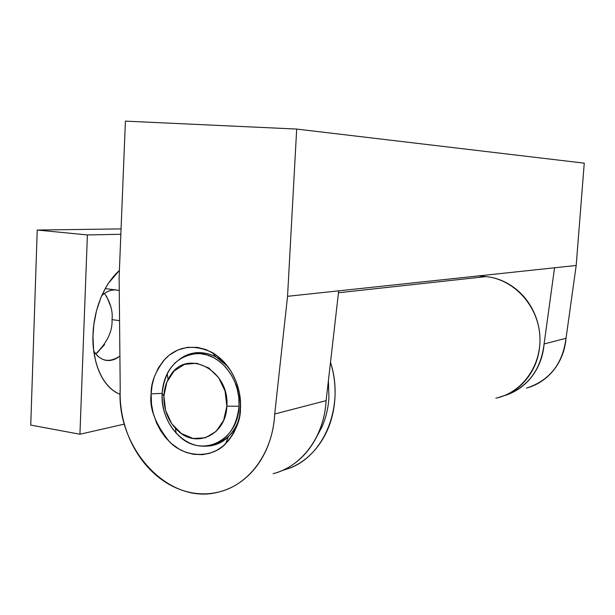<?xml version="1.0" encoding="UTF-8"?>
<svg xmlns="http://www.w3.org/2000/svg" width="615" height="615" viewBox="0 0 615 615"><rect width="100%" height="100%" fill="white"/><g stroke="black" fill="none" stroke-linecap="round" stroke-linejoin="round"><path stroke-width="0.92" d="M240.442 408.414C240.757 419.776 235.814 431.561 225.605 443.776C212.275 458.237 185.246 458.213 169.433 441.762C155.188 423.758 149.084 407.791 151.136 393.854L162.168 393.369L151.136 393.854L152.12 385.151L154.296 376.918L158.293 368.054L163.675 360.467L169.31 355.093L177.896 349.973L187.475 347.321L197.477 347.383L206.217 349.651L215.734 354.717L224.237 362.135L231.325 371.637L235.999 381.154L239.412 393.085L240.519 403.794L239.604 415.955L236.944 425.88L233.339 433.675L228.695 440.425L223.061 446.075L216.711 450.372L209.753 453.247L202.42 454.646L193.702 454.339L186.26 452.463L179.173 449.173L171.439 443.623L165.612 437.649L160.561 430.608L156.518 422.843L153.15 412.988L151.513 404.209L151.136 393.854C150.767 382.822 155.48 371.106 165.289 358.722C177.904 346.191 193.425 344.054 211.868 352.303C235.883 366.379 241.71 394.576 240.442 408.414M199.606 445.852C211.253 447.29 220.831 444.245 228.35 436.712C233.808 430.923 237.405 424.796 239.135 418.346C236.029 431.592 226.658 440.755 211.045 445.844M273.114 473.696C301.773 466.662 324.336 436.45 326.111 400.642L274.713 414.003C272.968 452.379 249.375 484.559 219.424 491.839C169.233 506.368 116.074 448.573 120.217 388.818L119.126 277.042L125.406 121.132L296.684 129.065L584.25 163.16L296.684 129.065L287.551 296.307L554.553 267.786L544.091 343.977C540.962 369.438 528.377 386.458 506.337 395.022M526.478 388.103C549.456 380.67 562.64 364.057 566.031 338.273L544.091 343.977L566.031 338.273L576.186 265.472L554.553 267.786L576.186 265.472L584.25 163.16L576.186 265.472L566.031 338.273C565.4 346.114 563.378 353.456 559.942 360.305C556.498 367.14 551.947 372.951 546.281 377.725C540.608 382.484 534.281 385.866 527.309 387.873M274.236 473.396C283.653 470.744 292.187 465.986 299.836 459.121C307.485 452.225 313.604 443.707 318.193 433.575C322.767 423.42 325.404 412.442 326.111 400.642L338.68 290.849L287.551 296.307L274.713 414.003L326.111 400.642L338.68 290.849L554.553 267.786L544.091 343.977C543.452 352.18 541.361 359.86 537.81 367.017C534.243 374.158 529.523 380.216 523.649 385.198C517.784 390.156 511.242 393.669 504.031 395.745M296.684 129.065L125.406 121.132L119.126 277.042L120.217 388.818C119.74 400.657 121.109 412.365 124.33 423.927C127.551 435.482 132.417 446.098 138.913 455.776C145.417 465.447 153.127 473.481 162.045 479.869C170.978 486.25 180.51 490.47 190.635 492.538C200.767 494.591 210.753 494.252 220.593 491.523C230.433 488.764 239.358 483.744 247.353 476.456C255.34 469.13 261.729 460.058 266.518 449.234C271.284 438.387 274.013 426.649 274.713 414.003L287.551 296.307L296.684 129.065M180.887 358.322C185.561 355.039 190.942 353.141 197.038 352.618C209.169 352.357 219.478 357.031 227.957 366.632L216.403 357.177L211.868 352.303M95.779 353.886C107.264 342.493 112.676 331.078 112.015 319.646L119.548 320.653L112.015 319.646C112.999 311.351 110.492 302.611 104.496 293.417M101.713 295.715C106.28 291.433 111.161 289.519 116.358 289.973L119.256 290.618C113.183 288.827 107.333 290.526 101.713 295.715M93.042 334.253C93.395 317.74 99.761 288.135 119.395 270.446L108.44 283.231L105.665 287.789L100.845 297.745L96.532 310.69L93.872 324.313L92.98 336.244L93.595 349.743L95.54 360.621C97.57 368.823 100.583 375.78 104.573 381.5C108.571 387.189 113.183 391.232 118.411 393.623L120.125 394.346C97.7 385.167 91.789 352.272 93.042 334.253M30.75 425.096L37.231 230.041L121.063 228.903L37.231 230.041L87.392 234.93L79.927 434.244L124.376 424.104L79.927 434.244L30.75 425.096L79.927 434.244L87.392 234.93L120.847 234.277L87.392 234.93L37.231 230.041L30.75 425.096M110.854 306.762L106.464 296.069M96.97 353.041L104.565 344.577M495.851 398.182C522.427 392.762 542.284 364.764 539.77 334.798C537.495 304.817 513.271 279.087 485.958 276.604L478.693 275.889L485.958 276.604L338.465 292.763L485.958 276.604C496.32 277.626 505.868 281.424 514.594 288.012C523.311 294.631 529.938 303.149 534.481 313.573C538.986 324.013 540.723 334.86 539.701 346.122C538.648 357.369 534.996 367.401 528.754 376.226C522.489 385.021 514.578 391.394 505 395.353L497.412 397.851M330.501 362.289C344.746 405.731 324.566 455.63 289.235 468.33M330.509 362.243C334.306 374.443 335.744 386.958 334.806 399.804C333.599 415.632 329.01 429.647 321.03 441.839C313.027 453.978 302.888 462.626 290.595 467.784L281.701 470.775M93.741 350.934C100.445 361.428 109.163 363.134 119.894 356.054C115.228 359.806 110.369 361.197 105.326 360.221C100.368 358.868 96.509 355.77 93.741 350.934M162.145 393.761C164.72 369.484 176.282 356.077 196.831 353.54C219.255 352.187 241.042 378.925 239.035 406.231L238.82 397.759L237.313 389.349L234.576 381.292L230.694 373.866L225.82 367.316L220.109 361.866L213.759 357.692L206.994 354.917L200.044 353.625L193.125 353.848L186.468 355.562L180.287 358.699L174.783 363.15L170.109 368.762C165.281 375.95 162.629 384.283 162.145 393.761L163.898 395.937C164.297 388.142 166.481 381.292 170.455 375.404C187.068 347.929 229.949 370.384 226.835 406.2L239.035 406.231L226.835 406.2C226.258 434.321 196.992 448.727 178.365 431.184C168.495 422.028 163.675 410.282 163.898 395.937L162.145 393.761C161.876 411.189 167.734 425.48 179.734 436.635C202.381 458.037 238.274 440.648 239.035 406.231C236.452 429.27 225.728 442.5 206.863 445.937C183.285 449.088 160.238 421.675 162.145 393.761M226.835 406.2L225.098 391.209L218.725 377.756L208.739 367.947L196.731 363.265L184.569 364.364L174.107 370.991L166.873 382.076L163.898 395.937L165.604 410.528L171.723 423.704L181.379 433.529L193.179 438.495L205.372 437.788L216.088 431.438L223.652 420.345L226.835 406.2M328.402 380.647L328.933 397.444C328.287 408.176 325.881 418.169 321.714 427.425L316.587 436.942M225.605 443.776L228.35 436.712M105.196 288.627L116.358 289.973M195.401 353.602L201.436 352.618M168.064 379.447L167.211 373.689M175.413 428.34L176.144 433.16"/></g></svg>
